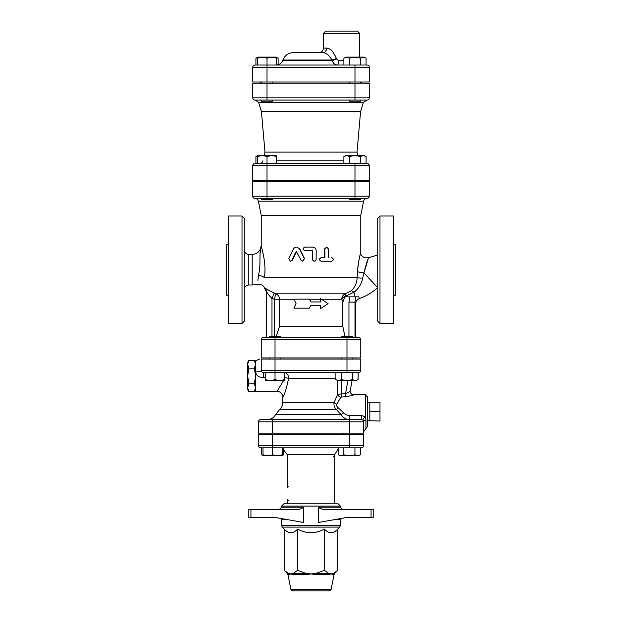 <?xml version="1.0" encoding="UTF-8"?>
<svg xmlns="http://www.w3.org/2000/svg" width="622" height="622" viewBox="0 0 622 622"><rect width="100%" height="100%" fill="white"/><g stroke="black" fill="none" stroke-linecap="round" stroke-linejoin="round"><path stroke-width="0.93" d="M367.548 420.635L379.988 421.04L379.988 402.263L369.81 402.263L369.81 411.647L379.988 411.647M369.81 421.04L369.81 411.647M255.588 364.274L254.375 360.356L248.878 360.356L247.673 364.274L248.878 368.193L247.673 376.03L248.878 383.86L247.673 387.778L248.878 391.697L254.375 391.697L255.588 387.778L254.375 383.86L255.588 376.03L254.375 368.193L255.588 364.274M254.375 383.86L248.878 383.86M254.375 368.193L248.878 368.193M248.878 391.697L247.673 389.597L247.673 362.455L248.878 360.356M283.578 380.547L277.078 391.292L255.588 391.292L255.588 360.76L259.623 359.065M358.497 337.575A2.263 2.263 0 0 1 360.76 339.837A2.263 2.263 0 0 0 358.497 337.575L280.67 337.575L280.67 336.448L269.357 336.448L269.357 337.575L266.333 337.575L266.333 291.827A5.652 5.637 -0 0 0 265.073 288.289L265.578 288.484M280.67 337.575L263.503 337.575L266.333 337.575L266.333 291.827L271.985 298.467L274.248 299.252L275.826 293.856L265.073 288.289M352.643 337.575L352.643 336.448L341.33 336.448L341.33 337.575M341.33 359.065L341.33 357.93M265.4 372.632L265.4 379.529C265.4 380.687 265.4 380.687 265.4 379.529C265.4 380.687 265.4 380.687 265.4 379.529C268.603 380.687 271.814 380.687 275.017 379.529C278.221 380.687 281.424 380.687 284.627 379.529C284.627 380.687 284.627 380.687 284.627 379.529C284.627 380.687 284.627 380.687 284.627 379.529L284.627 372.632L286.112 372.632M284.627 380.384L265.4 380.384M341.439 379.529L341.439 372.632L335.888 372.632L335.888 379.529C337.738 380.687 339.589 380.687 341.439 379.529C345.132 380.687 348.833 380.687 352.534 379.529C354.385 380.687 356.235 380.687 358.085 379.529L356.313 380.547L337.653 380.547L337.66 394.239A3.39 2.776 -149.7 0 0 340.856 397.139L345.871 396.618C350.792 395.934 353.366 395.297 353.591 394.698A3.39 3.382 -63.5 0 1 350.248 390.826M341.439 372.632L358.497 372.632A2.263 2.263 0 0 0 360.76 370.37L360.76 359.065L261.24 359.065C259.498 359.065 259.498 359.065 261.24 359.065C259.498 359.065 259.498 359.065 261.24 359.065L261.24 370.37A2.263 2.263 0 0 0 263.503 372.632L275.017 372.632L275.017 379.529M358.497 372.632A2.263 2.263 0 0 0 360.76 370.37L275.017 370.37L275.017 372.632L335.888 372.632M352.534 372.632L352.534 379.529M358.202 372.632L358.085 379.529M343.733 434.273L343.733 433.137M263.005 447.84L263.005 454.736C263.005 455.895 263.005 455.895 263.005 454.736C263.005 455.895 263.005 455.895 263.005 454.736C266.208 455.895 269.412 455.895 272.615 454.736C275.818 455.895 279.021 455.895 282.225 454.736C282.225 455.895 282.225 455.895 282.225 454.736C282.225 455.895 282.225 455.895 282.225 454.736L282.225 447.84M282.225 455.397L283.718 454.736L281.945 455.755L263.285 455.755L261.512 454.736L263.005 455.397M343.834 454.736C347.535 455.895 351.236 455.895 354.937 454.736C356.787 455.895 358.637 455.895 360.488 454.736L358.715 455.755L340.055 455.755L338.282 454.736C340.133 455.895 341.983 455.895 343.834 454.736L343.834 447.84M338.282 447.84L338.282 454.736M261.512 454.736L261.512 447.84L272.615 447.84L272.615 454.736M354.937 447.84L354.937 454.736M360.488 447.84L360.488 454.736M283.718 448.672L283.718 454.736M264.195 155.5L264.972 152.11L357.028 152.11L360.589 111.392L261.411 111.392L258.596 102.459L255.362 100.088L261.364 100.088L261.364 101.215L272.669 101.215L272.669 100.088L267.017 100.088L354.983 100.088L272.669 100.088M354.983 100.088L366.98 100.088A2.263 2.263 0 0 0 369.243 97.825L354.983 97.825L354.983 100.088L349.331 100.088L349.331 101.215L360.636 101.215L360.636 100.088M360.636 81.987L360.636 83.123M257.407 65.03L257.407 58.243C257.407 57.084 257.407 57.084 257.407 58.243C257.407 57.084 257.407 57.084 257.407 58.243C260.61 57.084 263.814 57.084 267.017 58.243C270.22 57.084 273.423 57.084 276.635 58.243C276.635 57.084 276.635 57.084 276.635 58.243C276.635 57.084 276.635 57.084 276.635 58.243L276.635 65.03M257.407 57.582L255.922 58.243L257.873 57.107L276.16 57.107L278.12 58.243L276.635 57.582M343.88 58.243L345.84 57.107L364.127 57.107L366.078 58.243C364.235 57.084 362.385 57.084 360.535 58.243C356.834 57.084 353.133 57.084 349.432 58.243C347.581 57.084 345.731 57.084 343.88 58.243L343.88 65.03M252.757 67.293A2.263 2.263 0 0 1 255.02 65.03A2.263 2.263 0 0 0 252.757 67.293L267.017 67.293L267.017 65.03L255.02 65.03A2.263 2.263 0 0 0 252.757 67.293L252.757 81.987L369.243 81.987L369.243 67.293A2.263 2.263 0 0 0 366.98 65.03L267.017 65.03L267.017 58.243M366.078 65.03L366.078 58.243M360.535 65.03L360.535 58.243M349.432 65.03L349.432 58.243M255.02 65.03L255.922 65.03L255.922 58.243M278.12 64.774L278.12 58.243M261.364 198.472L261.364 199.608L272.669 199.608L272.669 198.472M272.669 180.38L272.669 181.507M349.331 198.472L349.331 199.608L360.636 199.608L360.636 198.472M276.635 155.772L257.873 155.5L255.922 156.627L257.407 155.966M257.407 163.415L257.407 156.627C257.407 155.477 257.407 155.477 257.407 156.627C257.407 155.477 257.407 155.477 257.407 156.627C260.61 155.477 263.814 155.477 267.017 156.627C270.22 155.477 273.423 155.477 276.635 156.627C276.635 155.477 276.635 155.477 276.635 156.627C276.635 155.477 276.635 155.477 276.635 156.627L276.635 163.415M343.88 156.627L345.84 155.5L364.127 155.5L366.078 156.627C364.235 155.477 362.385 155.477 360.535 156.627C356.834 155.477 353.133 155.477 349.432 156.627C347.581 155.477 345.731 155.477 343.88 156.627L343.88 163.415M267.017 180.38L267.017 165.677L252.757 165.677A2.263 2.263 0 0 1 255.02 163.415A2.263 2.263 0 0 0 252.757 165.677L252.757 180.38L369.243 180.38L369.243 165.677A2.263 2.263 0 0 0 366.98 163.415L255.02 163.415L255.922 163.415L255.922 156.627M354.983 163.415L354.983 165.677L267.017 165.677L267.017 156.627M366.078 163.415L366.078 156.627M360.535 163.415L360.535 156.627M349.432 163.415L349.432 156.627M309.313 299.128L293.934 299.128L296.049 303.653L293.934 308.17L309.313 308.17L311 305.348L320.524 305.348L320.524 308.636L328.066 303.653L320.524 298.661L320.524 301.95L311 301.95L309.313 299.128L311 301.95M320.221 301.95L320.221 299.252A5.652 1.539 90 0 1 320.229 298.661L320.524 298.661M320.524 308.636L320.221 305.348M310.977 305.379L309.313 308.17M344.907 336.448L342.808 326.27L279.503 326.27L276.292 336.448M342.808 326.27L342.808 302.191L344.829 296.865L355.154 296.865L353.934 292.309C358.661 288.639 361.584 283.92 362.688 278.151L363.979 272.825A5.652 1.26 5 0 1 357.471 271.487L357.114 277.676C356.927 282.924 354.999 287.271 351.329 290.715L345.342 293.856L275.826 293.856A5.652 5.248 90 0 1 279.503 299.252L293.996 299.252M321.45 299.252L341.758 299.252L342.808 302.191M357.37 31.1L325.703 31.1L323.44 33.363L359.633 33.363L357.37 31.1M343.88 60.505L338.415 60.505L336.378 58.484C333.703 51.953 330.461 48.485 326.643 48.065L323.44 48.065C323.176 50.81 321.667 52.318 318.915 52.59L322.919 52.59A4.525 3.724 90 0 0 326.643 48.065M328.346 55.171L326.845 54.044M322.919 52.59L293.475 52.59L322.919 52.59C326.317 52.886 329.318 55.366 331.923 60.031A4.525 0.482 158.9 0 0 336.378 58.484M338.415 60.505A4.525 0.777 -90 0 1 337.637 65.03C335.079 64.983 333.244 63.498 332.125 60.559A4.525 0.466 158.8 0 0 336.541 59.012M332.125 60.559L282.652 60.559L282.847 60.031L331.923 60.031L332.125 60.559C333.244 63.491 335.079 64.983 337.637 65.03M275.017 372.632L346.983 372.632L346.983 359.065M349.385 419.57L260.672 419.57L272.615 419.57L272.615 421.833L349.385 421.833L349.385 419.57M363.567 421.522L363.59 421.833A2.263 2.263 0 0 0 361.328 419.57L349.704 419.57L349.704 415.418C347.185 415.379 345.171 414.524 343.671 412.86L338.181 407.744C336.759 406.734 336.315 405.544 336.86 404.176L340.856 397.139M349.385 433.137L349.385 421.833L363.59 421.833L363.59 433.137L258.41 433.137L258.41 421.833A2.263 2.263 0 0 1 260.672 419.57A2.263 2.263 0 0 0 258.41 421.833L272.615 421.833L272.615 433.137M258.41 445.577L258.41 434.273L363.59 434.273L363.59 445.577A2.263 2.263 0 0 1 361.328 447.84L272.615 447.84L272.615 445.577L258.41 445.577A2.263 2.263 0 0 0 260.672 447.84M261.24 339.837L275.017 339.837L275.017 337.575L346.983 337.575L346.983 339.837L360.76 339.837L360.76 357.93L261.24 357.93L261.24 339.837A2.263 2.263 0 0 1 263.503 337.575M261.364 100.088L255.02 100.088A2.263 2.263 0 0 1 252.757 97.825L252.757 83.123L369.243 83.123L369.243 97.825A2.263 2.263 0 0 1 366.98 100.088L363.403 102.459L360.589 111.392M255.02 198.472A2.263 2.263 0 0 1 252.757 196.21L252.757 181.507L267.017 181.507L267.017 196.21L252.757 196.21A2.263 2.263 0 0 0 255.02 198.472L366.98 198.472A2.263 2.263 0 0 0 369.243 196.21A2.263 2.263 0 0 1 366.98 198.472A2.263 2.263 0 0 0 369.243 196.21L354.983 196.21L354.983 198.472M369.243 196.21L369.243 181.507L267.017 181.507M260.113 83.123L260.113 81.987M357.028 152.11L357.805 155.5M255.02 100.088L267.017 100.088L267.017 97.825L252.757 97.825A2.263 2.263 0 0 0 255.02 100.088A2.263 2.263 0 0 1 252.757 97.825M320.47 590.9L318.511 590.9M292.597 590.9L329.403 590.9L292.597 590.9L290.933 589.539L287.947 574.611L289.129 574.611A2.263 2.146 90 0 0 288.538 573.453L290.925 573.935L293.304 573.453A2.263 1.695 -90 0 1 293.763 574.611L292.239 574.425M250.938 517.387L250.938 509.472L248.8 509.472L248.8 517.387L274.768 517.387L303.489 522.464L303.489 507.21C301.514 508.866 299.112 509.62 296.282 509.472C299.112 509.62 301.514 508.866 303.489 507.21L281.595 507.21L279.332 509.472M371.062 517.387L373.2 517.387L373.2 509.472L371.062 509.472L371.062 517.387L347.231 517.387L318.511 522.464L318.511 507.21C320.486 508.866 322.888 509.62 325.718 509.472L371.062 509.472M339.744 527.098L340.405 525.504L281.595 525.504L282.256 527.098L339.744 527.098L337.769 529.073C333.306 533.901 328.844 533.901 324.389 529.073C315.463 533.901 306.537 533.901 297.611 529.073C293.156 533.901 288.694 533.901 284.231 529.073L284.231 570.351L288.538 573.453L287.333 573.453L284.231 570.351M281.595 507.21L281.595 506.083L340.405 506.083L340.405 507.21L318.511 507.21M334.418 519.65L340.405 519.65L340.405 525.504M289.129 574.611L290.925 573.935L293.763 574.611L306.358 574.611L311 573.935L306.358 574.611A2.263 0.459 90 0 0 306.234 573.453L311 573.935L315.766 573.453A2.263 0.459 -90 0 0 315.642 574.611L328.237 574.611A2.263 1.695 90 0 1 328.696 573.453L331.075 573.935L333.462 573.453A2.263 2.146 -90 0 0 332.871 574.611L334.053 574.611L334.667 573.453L333.462 573.453L337.769 570.351L337.769 529.073M328.237 574.611L331.075 573.935L332.871 574.611M311 573.935L315.642 574.611M291.578 574.223L290.925 573.935M324.389 570.351L328.696 573.453L315.766 573.453L324.389 570.351L324.389 529.073M250.938 509.472L296.282 509.472M340.405 506.083L338.143 503.82L283.857 503.82L281.595 506.083M373.2 509.472L373.2 517.387L373.2 509.472M297.611 570.351L306.234 573.453L293.304 573.453L297.611 570.351L297.611 529.073M288.383 500.43A1.127 1.127 0 0 1 287.753 500.236M287.247 499.295L287.247 503.82M338.282 448.672L334.753 454.628L334.753 503.82M287.247 457.45L287.247 485.728L287.247 454.628L334.753 454.628M333.617 456.323A1.127 1.127 0 0 1 334.247 456.517M288.383 486.855A1.127 1.127 0 0 1 287.753 486.668M363.59 445.577A2.263 2.263 0 0 1 361.328 447.84A2.263 2.263 0 0 0 363.59 445.577L349.385 445.577L349.385 447.84M261.45 247.144L261.878 248.854M262.414 250.798L262.865 252.501M264.35 260.074L264.809 264.747M259.996 253.698L261.24 245.41C258.744 255.541 261.256 263.759 258.48 275.383A5.652 2.208 -171.1 0 1 264.272 277.676C263.635 289.906 263.635 289.906 264.272 277.676C266.931 263.401 261.279 247.696 261.24 245.41L261.24 245.503M357.471 271.487C358.49 262.328 359.539 256.178 360.612 253.014C361.514 249.85 358.202 260.54 357.471 271.487L357.479 271.332M252.19 254.452L252.19 284.993L248.8 284.993L248.8 254.452L252.19 254.452C257.687 253.916 260.704 250.899 261.24 245.41L261.24 215.437L360.76 215.437L360.76 252.485C360.426 254.468 361.709 256.256 364.609 257.827L368.621 257.687L377.725 255.028M314.312 261.24L312.469 259.428L312.469 250.72M331.207 257.625L331.666 257.625C333.835 258.83 333.835 260.035 331.666 261.24L321.45 261.24C319.109 260.035 319.109 258.83 321.45 257.625L324.878 257.625L324.878 248.917L326.643 247.105L328.393 248.917L328.393 257.625M331.207 261.24L321.216 261.24C318.923 260.035 318.923 258.83 321.216 257.625L324.567 257.625L324.567 248.917L326.643 247.105M296.406 247.105L294.898 247.447L293.545 248.613L288.826 258.628L290.334 261.24L291.858 260.237L295.668 252.237L296.476 251.77L301.079 260.237L302.712 261.24L304.352 258.628L299.446 248.823L297.059 247.167L299.866 249.119L304.5 258.628L302.805 261.24M296.57 251.786L292.286 260.237L290.334 261.24M360.76 215.437L363.606 201.201C364.072 199.507 365.176 198.597 366.933 198.472M275.017 359.065L275.017 370.37L261.24 370.37A5.652 1.532 0 0 1 255.588 371.902C256.023 375.377 258.659 377.297 263.503 377.678L265.4 377.678M284.627 377.717A5.652 0.606 -175.2 0 1 288.662 378.293C286.136 389.737 284.153 395.957 282.73 396.945C284.161 395.95 286.136 389.73 288.662 378.293L335.888 378.293M347.869 380.547L345.575 393.617C348.514 392.443 350.077 391.479 350.264 390.725L352.068 380.547M345.871 396.618L345.575 393.617L337.66 394.239L334.092 402.675A3.39 1.431 -160.9 0 0 336.86 404.176M341.532 380.547L341.828 396.782M353.591 394.698L352.083 394.348C350.567 393.267 349.968 392.07 350.272 390.764M279.581 409.533L336.393 409.533L341.105 414.649L275.554 414.649L279.581 409.533C281.626 407.705 282.676 405.42 282.73 402.675L334.092 402.675C333.61 405.311 334.372 407.597 336.393 409.533A3.39 0.49 128.3 0 0 338.181 407.744M349.704 419.57C346.011 419.485 343.15 417.844 341.105 414.649L343.671 412.86M362.906 420.215A3.39 0.731 134.4 0 1 365.285 416.771L361.328 415.418L349.704 415.418M361.328 415.418L361.328 419.57A2.263 2.263 0 0 1 363.59 421.833A3.39 1.718 180 0 1 365.961 420.192L365.285 416.771L365.285 394.69L367.548 396.953L367.548 402.659L369.81 402.263M365.961 420.192L365.961 428.511L367.548 426.35L367.548 396.953M282.73 402.675L282.73 396.945C282.388 393.516 280.506 391.635 277.078 391.292L278.283 389.815M312.501 259.428L312.959 260.626L314.048 261.217L315.276 260.999L316.1 260.012L316.194 250.72C315.976 248.528 314.748 247.315 312.501 247.105L304.881 247.105C302.517 248.31 302.517 249.515 304.881 250.72L312.501 250.72L312.469 259.428M359.057 297.619L358.731 296.865L349.945 296.865L348.942 302.129L355.007 302.129L355.706 296.865M355.007 337.575L355.007 302.129L355.504 303.435M274.069 293.273L271.985 298.467L271.985 336.448M271.814 298.327L268.09 294.222M267.18 292.908L266.613 292.083M266.465 289.09L267.927 290.077M346.392 296.865L345.342 293.856A5.652 5.124 90 0 0 341.758 299.252A5.652 3.39 159.6 0 1 346.003 295.963L353.934 292.309A5.652 1.415 48.7 0 0 351.329 290.715M379.988 323.44L379.988 216.005L393.555 216.005L393.555 323.44L379.988 323.44L377.725 321.177L377.725 218.268L379.988 216.005M244.275 321.177L244.275 218.268L242.012 216.005L242.012 323.44L244.275 321.177M242.012 216.005L228.445 216.005L228.445 323.44L242.012 323.44M362.688 278.151A5.652 0.459 1.9 0 1 357.114 277.676L264.272 277.676M363.979 272.825L368.457 258.099C367.322 260.431 365.829 265.345 363.979 272.825L377.624 287.675C372.314 292.527 366.265 296.142 359.469 298.513C357.075 299.493 355.807 301.273 355.667 303.855L355.667 337.575M257.881 280.367L258.48 275.383C257.936 287.38 257.936 287.38 258.48 275.383L258.503 275.289M259.358 271.075L259.864 266.426M248.8 254.452C246.055 254.188 244.547 252.68 244.275 249.927M393.555 244.275L395.817 244.275L395.817 295.17L393.555 295.17M228.445 244.275L226.183 244.275L226.183 295.17L228.445 295.17M279.503 326.27L279.503 299.252L274.248 299.252L274.248 336.448M309.445 299.252L320.221 299.252M366.98 65.03A2.263 2.263 0 0 1 369.243 67.293L354.983 67.293L354.983 65.03M267.017 81.987L267.017 67.293L354.983 67.293L354.983 81.987M343.88 160.787L276.635 160.787M258.596 102.459L363.403 102.459M366.98 163.415A2.263 2.263 0 0 1 369.243 165.677L354.983 165.677L354.983 180.38M354.983 83.123L354.983 97.825L267.017 97.825L267.017 83.123M346.983 357.93L346.983 339.837L275.017 339.837L275.017 357.93M281.307 518.546L281.595 519.65L287.582 519.65M329.403 590.9L331.067 589.539L290.933 589.539M349.385 434.273L349.385 445.577L272.615 445.577L272.615 434.273M261.24 215.437L258.394 201.201L363.606 201.201M261.24 370.37A2.263 2.263 0 0 0 263.503 372.632L263.503 377.678M284.627 372.664A5.652 4.471 -90 0 1 288.662 378.293M292.286 260.237L291.858 260.237M267.017 198.472L267.017 196.21L354.983 196.21L354.983 181.507M348.942 302.129L348.942 336.448M255.588 362.455L254.375 360.356M255.588 389.597L254.375 391.697M280.67 359.065L280.67 357.93M269.357 359.065L269.357 357.93M352.643 359.065L352.643 357.93M337.653 380.547L335.888 379.529M278.267 434.273L278.267 433.137M266.962 434.273L266.962 433.137M355.038 434.273L355.038 433.137M261.364 81.987L261.364 83.123M272.669 81.987L272.669 83.123M349.331 81.987L349.331 83.123M257.873 57.107L257.407 57.379M261.364 180.38L261.364 181.507M349.331 180.38L349.331 181.507M360.636 180.38L360.636 181.507M257.873 155.5L257.407 155.772M323.44 33.363L323.44 48.065M359.633 33.363L359.633 57.107M282.847 60.031C284.829 55.327 288.375 52.847 293.475 52.59M282.652 60.559C281.463 63.382 279.332 64.875 276.277 65.03M361.887 83.123L361.887 81.987M262.974 160.787C262.484 162.428 261.38 163.306 259.669 163.415M264.972 152.11L261.411 111.392M340.405 519.65L340.693 518.546M281.595 519.65L281.595 525.504M284.231 529.073L282.256 527.098M287.947 574.611L287.333 573.453M334.667 573.453L337.769 570.351M331.067 589.539L334.053 574.611M340.405 507.21L342.668 509.472M287.247 485.728L287.247 487.99M287.247 454.628L282.225 448.073M258.394 201.201C257.928 199.507 256.824 198.597 255.067 198.472M365.961 428.511L363.59 431.746M365.285 394.69L353.521 394.69M275.554 414.649C273.789 417.79 271.106 419.43 267.499 419.57M252.19 284.993L258.402 284.495C260.758 284.231 262.632 285.055 264.023 286.983L266.333 291.967M248.8 284.993C246.055 285.257 244.547 286.765 244.275 289.51"/></g></svg>
